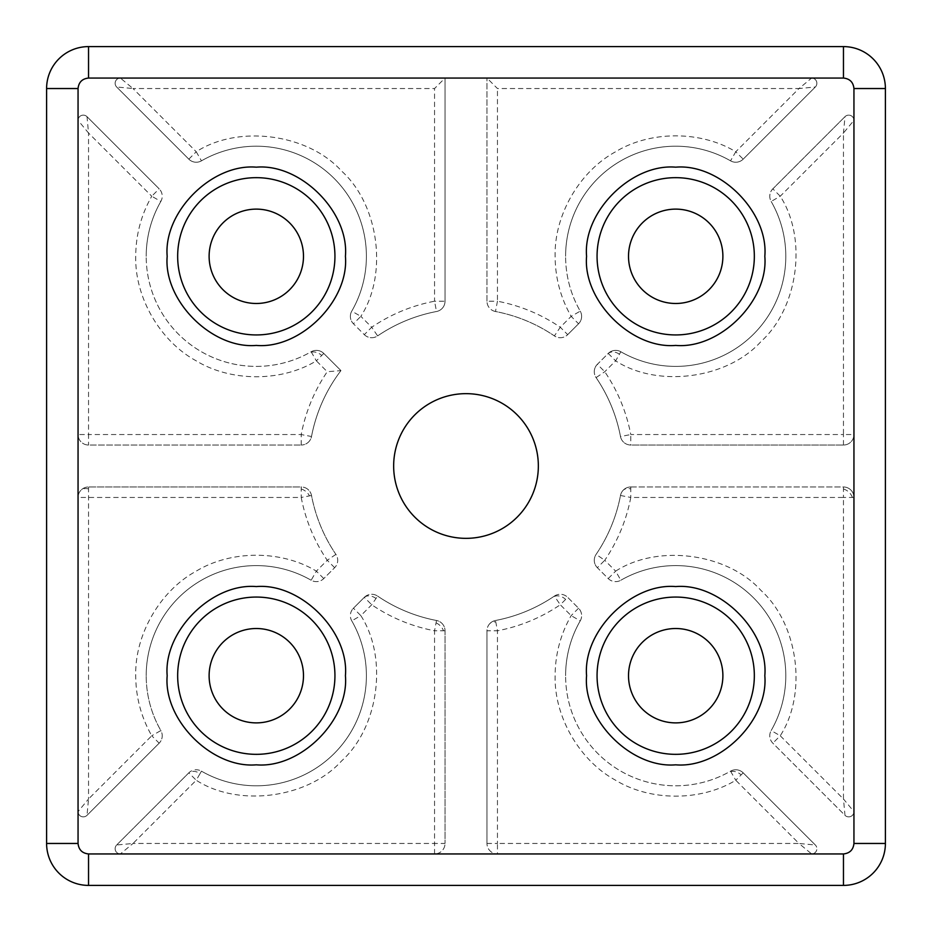 <?xml version="1.0" encoding="UTF-8"?>
<svg xmlns="http://www.w3.org/2000/svg" width="932" height="932" viewBox="0 0 932 932"><rect width="100%" height="100%" fill="white"/><g stroke="black" fill="none" stroke-linecap="round" stroke-linejoin="round"><path stroke-width="0.7" stroke-dasharray="4.66 3.5" d="M159.162 743.177L87.002 815.337A5.242 5.242 0 0 1 78.055 811.632A5.242 5.242 0 0 0 87.002 815.337L159.162 743.177L151.753 735.767L160.84 730.548A110.093 110.093 0 0 1 146.208 675.7A110.093 110.093 0 0 0 160.84 730.548A10.485 10.485 0 0 1 159.162 743.177A10.485 10.485 0 0 0 160.84 730.548M743.177 772.838L735.767 780.247L730.548 771.16A110.093 110.093 0 0 1 565.608 675.7A110.093 110.093 0 0 0 730.548 771.16A10.485 10.485 0 0 1 743.177 772.838L815.337 844.998A5.242 5.242 0 0 1 816.875 848.702A5.242 5.242 0 0 0 815.337 844.998A5.242 5.242 0 0 1 811.632 853.945L497.455 853.945A10.485 10.485 0 0 1 486.97 843.46A10.485 10.485 0 0 0 497.455 853.945L811.632 853.945A5.242 5.242 0 0 0 816.875 848.702A5.242 5.242 0 0 1 811.632 853.945L798.98 843.46L815.337 844.998L743.177 772.838A10.485 10.485 0 0 0 730.548 771.16M486.97 301.211L486.97 78.055L486.97 301.211L497.455 301.211L495.486 311.509A157.275 157.275 0 0 1 554.389 335.904A157.275 157.275 0 0 0 495.486 311.509A10.485 10.485 0 0 1 486.97 301.211A10.485 10.485 0 0 0 495.486 311.509A157.275 157.275 0 0 1 554.389 335.904A10.485 10.485 0 0 0 567.693 334.646L578.562 323.777L571.153 316.367L580.24 311.148A110.093 110.093 0 0 1 565.608 256.3A110.093 110.093 0 0 0 580.24 311.148A10.485 10.485 0 0 1 578.562 323.777A10.485 10.485 0 0 0 580.24 311.148M323.777 353.438L316.367 360.847L311.148 351.76A110.093 110.093 0 0 1 146.208 256.3A110.093 110.093 0 0 0 311.148 351.76A10.485 10.485 0 0 1 323.777 353.438L340.949 370.61A157.275 157.275 0 0 0 311.509 436.514A10.485 10.485 0 0 1 301.211 445.03A10.485 10.485 0 0 0 311.509 436.514A157.275 157.275 0 0 1 340.949 370.61L327.237 371.717C314.27 390.881 305.603 411.827 301.211 434.545L311.509 436.514A157.275 157.275 0 0 1 340.949 370.61L323.777 353.438A10.485 10.485 0 0 0 311.148 351.76M596.783 364.925A10.485 10.485 0 0 1 597.354 364.307A10.485 10.485 0 0 0 594.278 371.717A10.485 10.485 0 0 1 596.783 364.925A10.485 7.572 -139.6 0 1 597.365 364.33L608.223 353.438L615.633 360.847C657.841 388.143 727.333 378.928 760.966 341.566C798.316 307.944 807.555 238.441 780.247 196.233L772.861 188.846A10.485 10.485 0 0 0 771.16 201.452A110.093 110.093 0 0 1 620.852 351.76A110.093 110.093 0 0 0 771.16 201.452A110.093 110.093 0 0 1 620.852 351.76A10.485 10.485 0 0 0 608.223 353.438L597.354 364.307M619.431 354.23A10.485 7.572 40.4 0 0 618.964 353.915A10.485 7.572 -139.6 0 0 608.247 353.461L608.247 353.461A10.485 10.485 0 0 1 620.852 351.76L615.633 360.847L604.763 371.717L596.096 377.611A10.485 10.485 0 0 1 594.278 371.717A10.485 10.485 0 0 0 596.096 377.611A157.275 157.275 0 0 1 620.491 436.514A157.275 157.275 0 0 0 596.096 377.611A157.275 157.275 0 0 1 620.491 436.514A10.485 10.485 0 0 0 630.789 445.03L843.46 445.03A10.485 10.485 0 0 0 853.945 434.545A10.485 10.485 0 0 1 843.46 445.03L630.789 445.03A10.485 10.485 0 0 1 620.491 436.514L630.789 434.545L630.789 445.03M772.267 189.441A10.485 7.572 -139.6 0 1 772.861 188.846L844.998 116.663L772.838 188.823A10.485 10.485 0 0 0 771.16 201.452L780.247 196.233L843.46 133.02L844.998 116.663A5.242 5.242 0 0 1 853.945 120.368L853.945 434.545L853.945 120.368A5.242 5.242 0 0 0 844.998 116.663A5.242 5.242 0 0 1 853.945 120.368L843.46 133.02L843.46 434.545L853.945 434.545M853.945 497.455L843.46 497.455L843.46 486.97A10.485 10.485 0 0 1 853.945 497.455L853.945 811.632A5.242 5.242 0 0 1 844.998 815.337L772.838 743.177A10.485 10.485 0 0 1 771.16 730.548A10.485 10.485 0 0 0 772.838 743.177L844.998 815.337A5.242 5.242 0 0 0 853.945 811.632A5.242 5.242 0 0 1 844.998 815.337L843.46 798.98L853.945 811.632L853.945 497.455A10.485 10.485 0 0 0 843.46 486.97L630.789 486.97A10.485 10.485 0 0 0 620.491 495.486A157.275 157.275 0 0 1 596.096 554.389A10.485 10.485 0 0 0 594.278 560.283A10.485 10.485 0 0 1 596.096 554.389A157.275 157.275 0 0 0 620.491 495.486A157.275 157.275 0 0 1 596.096 554.389L604.763 560.283L597.354 567.693L608.223 578.562A10.485 10.485 0 0 0 620.852 580.24A110.093 110.093 0 0 1 771.16 730.548A110.093 110.093 0 0 0 620.852 580.24A110.093 110.093 0 0 1 771.16 730.548L780.247 735.767C807.543 693.559 798.328 624.067 760.966 590.434C727.344 553.084 657.841 543.845 615.633 571.153L620.852 580.24A10.485 10.485 0 0 1 608.223 578.562L597.354 567.693A10.485 10.485 0 0 1 594.278 560.283A10.485 10.485 0 0 0 597.354 567.693M630.789 488.985L630.789 486.97A10.485 10.485 0 0 0 620.491 495.486L630.789 497.455L630.789 488.985A10.485 7.572 -139.6 0 0 622.797 490.663M146.208 675.7A110.093 110.093 0 0 1 311.148 580.24A110.093 110.093 0 0 0 146.208 675.7A110.093 110.093 0 0 1 311.148 580.24A10.485 10.485 0 0 0 323.777 578.562L334.646 567.693A10.485 10.485 0 0 0 335.904 554.389A157.275 157.275 0 0 1 311.509 495.486L301.211 497.455L301.211 486.97A10.485 10.485 0 0 1 311.509 495.486A157.275 157.275 0 0 0 335.904 554.389A157.275 157.275 0 0 1 311.509 495.486A10.485 10.485 0 0 0 301.211 486.97L88.54 486.97A10.485 10.485 0 0 0 78.055 497.455A10.485 10.485 0 0 1 88.54 486.97L301.211 486.97M334.646 567.693L327.237 560.283L335.904 554.389A10.485 10.485 0 0 1 334.646 567.693L323.777 578.562A10.485 10.485 0 0 1 311.148 580.24L316.367 571.153C281.371 549.892 230.821 549.962 195.895 571.339C159.978 590.97 134.721 634.762 135.722 675.7C135.816 697.124 141.151 717.139 151.753 735.767L88.54 798.98L87.002 815.337A5.242 5.242 0 0 1 78.055 811.632L88.54 798.98L88.54 486.97M489.475 623.986A10.485 10.485 0 0 1 495.486 620.491L497.455 630.789L486.97 630.789A10.485 10.485 0 0 1 489.475 623.986A10.485 7.572 -139.6 0 1 495.766 621.959M486.97 843.46L497.455 843.46L497.455 630.789C520.173 626.397 541.108 617.73 560.283 604.763L554.389 596.096A10.485 10.485 0 0 1 567.693 597.354A10.485 10.485 0 0 0 554.389 596.096A157.275 157.275 0 0 1 495.486 620.491A157.275 157.275 0 0 0 554.389 596.096A157.275 157.275 0 0 1 495.486 620.491A10.485 10.485 0 0 0 486.97 630.789L486.97 843.46L486.97 630.789M565.608 675.7A110.093 110.093 0 0 1 580.24 620.852A10.485 10.485 0 0 0 578.562 608.223A10.485 10.485 0 0 1 580.24 620.852A110.093 110.093 0 0 0 565.608 675.7A110.093 110.093 0 0 1 580.24 620.852L571.153 615.633L560.283 604.763L567.693 597.354L578.562 608.223L567.693 597.354M434.545 853.945L434.545 843.46L133.02 843.46L120.368 853.945L434.545 853.945A10.485 10.485 0 0 0 445.03 843.46A10.485 10.485 0 0 1 434.545 853.945L120.368 853.945A5.242 5.242 0 0 1 116.663 844.998L133.02 843.46L196.233 780.247L188.823 772.838A10.485 10.485 0 0 1 201.452 771.16A110.093 110.093 0 0 0 351.76 620.852A10.485 10.485 0 0 1 353.438 608.223L353.438 608.223A10.485 10.485 0 0 0 351.76 620.852A110.093 110.093 0 0 1 201.452 771.16A10.485 10.485 0 0 0 188.823 772.838L116.663 844.998A5.242 5.242 0 0 0 120.368 853.945A5.242 5.242 0 0 1 116.663 844.998L188.823 772.838A10.485 7.572 -139.6 0 1 199.565 773.315A10.485 7.572 40.4 0 1 200.03 773.63L196.233 780.247C238.441 807.543 307.933 798.328 341.566 760.966C378.916 727.344 388.155 657.841 360.847 615.633L351.76 620.852A110.093 110.093 0 0 1 201.452 771.16L200.03 773.63M445.03 630.789L434.545 630.789L436.514 620.491A10.485 10.485 0 0 1 445.03 630.789L445.03 843.46L445.03 630.789A10.485 10.485 0 0 0 436.514 620.491A157.275 157.275 0 0 1 377.611 596.096A157.275 157.275 0 0 0 436.514 620.491A157.275 157.275 0 0 1 377.611 596.096A10.485 10.485 0 0 0 364.307 597.354L353.438 608.223L364.307 597.354L371.717 604.763C390.881 617.73 411.827 626.397 434.545 630.789L434.545 843.46L445.03 843.46M364.307 597.354A10.485 10.485 0 0 1 377.611 596.096L371.717 604.763L360.847 615.633L353.461 608.247A10.485 7.572 -139.6 0 0 352.867 608.841M393.654 466A72.347 72.347 0 0 0 466 538.346A72.347 72.347 0 0 0 538.346 466A72.347 72.347 0 0 0 466 393.654A72.347 72.347 0 0 0 393.654 466M177.662 675.7A78.638 78.638 0 0 0 256.3 754.337A78.638 78.638 0 0 0 334.938 675.7A78.638 78.638 0 0 0 256.3 597.062A78.638 78.638 0 0 0 177.662 675.7M177.662 256.3A78.638 78.638 0 0 0 256.3 334.938A78.638 78.638 0 0 0 334.938 256.3A78.638 78.638 0 0 0 256.3 177.662A78.638 78.638 0 0 0 177.662 256.3M597.062 675.7A78.638 78.638 0 0 0 675.7 754.337A78.638 78.638 0 0 0 754.337 675.7A78.638 78.638 0 0 0 675.7 597.062A78.638 78.638 0 0 0 597.062 675.7M597.062 256.3A78.638 78.638 0 0 0 675.7 334.938A78.638 78.638 0 0 0 754.337 256.3A78.638 78.638 0 0 0 675.7 177.662A78.638 78.638 0 0 0 597.062 256.3M303.483 256.3A47.183 47.183 0 0 1 256.3 303.483A47.183 47.183 0 0 1 209.118 256.3A47.183 47.183 0 0 1 256.3 209.118A47.183 47.183 0 0 1 303.483 256.3M722.883 256.3A47.183 47.183 0 0 1 675.7 303.483A47.183 47.183 0 0 1 628.518 256.3A47.183 47.183 0 0 1 675.7 209.118A47.183 47.183 0 0 1 722.883 256.3M303.483 675.7A47.183 47.183 0 0 1 256.3 722.883A47.183 47.183 0 0 1 209.118 675.7A47.183 47.183 0 0 1 256.3 628.518A47.183 47.183 0 0 1 303.483 675.7M722.883 675.7A47.183 47.183 0 0 1 675.7 722.883A47.183 47.183 0 0 1 628.518 675.7A47.183 47.183 0 0 1 675.7 628.518A47.183 47.183 0 0 1 722.883 675.7M816.875 83.297A5.242 5.242 0 0 0 811.632 78.055A5.242 5.242 0 0 1 815.337 87.002A5.242 5.242 0 0 0 816.875 83.297A5.242 5.242 0 0 1 815.337 87.002L743.177 159.162A10.485 10.485 0 0 1 730.548 160.84A110.093 110.093 0 0 0 565.608 256.3A110.093 110.093 0 0 1 730.548 160.84A10.485 10.485 0 0 0 743.177 159.162L815.337 87.002L798.98 88.54L811.632 78.055A5.242 5.242 0 0 1 816.875 83.297M445.03 78.055L120.368 78.055L133.02 88.54L116.663 87.002A5.242 5.242 0 0 1 120.368 78.055A5.242 5.242 0 0 0 116.663 87.002L188.823 159.162A10.485 10.485 0 0 0 201.452 160.84A110.093 110.093 0 0 1 351.76 311.148A10.485 10.485 0 0 0 350.362 316.367A10.485 10.485 0 0 1 351.76 311.148A110.093 110.093 0 0 0 201.452 160.84A10.485 10.485 0 0 1 188.823 159.162L116.663 87.002A5.242 5.242 0 0 1 120.368 78.055L445.03 78.055L445.03 301.211A10.485 10.485 0 0 1 436.514 311.509A157.275 157.275 0 0 0 377.611 335.904A157.275 157.275 0 0 1 436.514 311.509A10.485 10.485 0 0 0 445.03 301.211L445.03 78.055L434.545 88.54L434.545 301.211L445.03 301.211M88.54 46.6L843.46 46.6A41.94 41.94 0 0 1 885.4 88.54L885.4 843.46A41.94 41.94 0 0 1 843.46 885.4L88.54 885.4A41.94 41.94 0 0 1 46.6 843.46L46.6 88.54A41.94 41.94 0 0 1 88.54 46.6M78.055 811.632L78.055 497.455L78.055 811.632M486.97 78.055L811.632 78.055L486.97 78.055L497.455 88.54L798.98 88.54L735.767 151.753L743.177 159.162M364.307 334.646A10.485 10.485 0 0 0 377.611 335.904A157.275 157.275 0 0 1 436.514 311.509L434.545 301.211C411.827 305.603 390.892 314.27 371.717 327.237L377.611 335.904A10.485 10.485 0 0 1 364.307 334.646L353.438 323.777L364.307 334.646L371.717 327.237L360.847 316.367C388.143 274.159 378.928 204.667 341.566 171.034C307.944 133.684 238.441 124.445 196.233 151.753L201.452 160.84A110.093 110.093 0 0 1 351.76 311.148L360.847 316.367L353.438 323.777A10.485 10.485 0 0 1 350.362 316.367A10.485 10.485 0 0 0 353.438 323.777M146.208 256.3A110.093 110.093 0 0 1 160.84 201.452A110.093 110.093 0 0 0 146.208 256.3A110.093 110.093 0 0 1 160.84 201.452A10.485 10.485 0 0 0 159.162 188.823A10.485 10.485 0 0 1 160.84 201.452L151.753 196.233L159.162 188.823L87.002 116.663A5.242 5.242 0 0 0 78.055 120.368A5.242 5.242 0 0 1 87.002 116.663L159.162 188.823M78.055 434.545L78.055 120.368A5.242 5.242 0 0 1 87.002 116.663L88.54 133.02L78.055 120.368L78.055 434.545A10.485 10.485 0 0 0 88.54 445.03L301.211 445.03L88.54 445.03A10.485 10.485 0 0 1 78.055 434.545L88.54 434.545L88.54 445.03M630.789 486.97L843.46 486.97M843.46 445.03L843.46 434.545L630.789 434.545C626.397 411.827 617.73 390.892 604.763 371.717L597.365 364.33M608.223 578.562L615.633 571.153L604.763 560.283C617.73 541.119 626.397 520.173 630.789 497.455L843.46 497.455L843.46 798.98L780.247 735.767L772.838 743.177M323.777 578.562L316.367 571.153L327.237 560.283C314.27 541.108 305.603 520.173 301.211 497.455L78.055 497.455M578.562 608.223L571.153 615.633C560.551 634.249 555.216 654.276 555.123 675.7C554.121 716.638 579.366 760.419 615.295 780.061C650.221 801.427 700.771 801.52 735.767 780.247L798.98 843.46L497.455 843.46L497.455 853.945M565.608 256.3A110.093 110.093 0 0 1 730.548 160.84L735.767 151.753C700.771 130.492 650.221 130.562 615.295 151.939C579.378 171.57 554.121 215.362 555.123 256.3C555.216 277.724 560.551 297.739 571.153 316.367L560.283 327.237L554.389 335.904A10.485 10.485 0 0 0 567.693 334.646L560.283 327.237C541.119 314.27 520.173 305.603 497.455 301.211L497.455 88.54M188.823 159.162L196.233 151.753L133.02 88.54L434.545 88.54M301.211 445.03L301.211 434.545L88.54 434.545L88.54 133.02L151.753 196.233C141.151 214.849 135.816 234.876 135.722 256.3C134.721 297.238 159.966 341.019 195.895 360.661C230.821 382.027 281.371 382.12 316.367 360.847L327.237 371.717M578.562 323.777L567.693 334.646M843.46 488.985A10.485 7.572 -139.6 0 1 846.792 490.523A10.485 7.572 40.4 0 1 852.372 497.455M301.211 488.985A10.485 7.572 -139.6 0 1 304.543 490.523A10.485 7.572 40.4 0 1 309.471 495.882M88.54 488.985A10.485 7.572 -139.6 0 0 80.56 490.663M730.793 771.603A10.485 7.572 -139.6 0 1 739.099 773.315A10.485 7.572 40.4 0 1 741.126 774.888M554.563 596.352A10.485 7.572 -139.6 0 1 563.615 597.831A10.485 7.572 40.4 0 1 565.642 599.404M436.06 622.867A10.485 7.572 -139.6 0 1 437.877 623.858A10.485 7.572 40.4 0 1 443.457 630.789M364.33 597.365A10.485 7.572 -139.6 0 1 375.048 597.831A10.485 7.572 40.4 0 1 375.992 598.484M311.393 352.203A10.485 7.572 -139.6 0 1 319.699 353.915A10.485 7.572 40.4 0 1 321.726 355.488"/><path stroke-width="1.4" d="M334.938 675.7A78.638 78.638 0 0 1 256.3 754.337A78.638 78.638 0 0 1 177.662 675.7A78.638 78.638 0 0 1 256.3 597.062A78.638 78.638 0 0 1 334.938 675.7M345.423 675.7C349.255 719.982 300.593 768.655 256.3 764.822C212.018 768.655 163.333 719.993 167.178 675.7C163.345 631.418 212.007 582.745 256.3 586.577C300.582 582.745 349.267 631.407 345.423 675.7M334.938 256.3A78.638 78.638 0 0 1 256.3 334.938A78.638 78.638 0 0 1 177.662 256.3A78.638 78.638 0 0 1 256.3 177.662A78.638 78.638 0 0 1 334.938 256.3M345.423 256.3C349.255 300.582 300.593 349.255 256.3 345.423C212.018 349.255 163.333 300.593 167.178 256.3C163.345 212.018 212.007 163.345 256.3 167.178C300.582 163.345 349.267 212.007 345.423 256.3M754.337 675.7A78.638 78.638 0 0 1 675.7 754.337A78.638 78.638 0 0 1 597.062 675.7A78.638 78.638 0 0 1 675.7 597.062A78.638 78.638 0 0 1 754.337 675.7M764.822 675.7C768.655 719.982 719.993 768.655 675.7 764.822C631.418 768.655 582.733 719.993 586.577 675.7C582.745 631.418 631.407 582.745 675.7 586.577C719.982 582.745 768.667 631.407 764.822 675.7M754.337 256.3A78.638 78.638 0 0 1 675.7 334.938A78.638 78.638 0 0 1 597.062 256.3A78.638 78.638 0 0 1 675.7 177.662A78.638 78.638 0 0 1 754.337 256.3M764.822 256.3C768.655 300.582 719.993 349.255 675.7 345.423C631.418 349.255 582.733 300.593 586.577 256.3C582.745 212.018 631.407 163.345 675.7 167.178C719.982 163.345 768.667 212.007 764.822 256.3M538.346 466A72.347 72.347 0 0 1 466 538.346A72.347 72.347 0 0 1 393.654 466A72.347 72.347 0 0 1 466 393.654A72.347 72.347 0 0 1 538.346 466M303.483 256.3A47.183 47.183 0 0 1 256.3 303.483A47.183 47.183 0 0 1 209.118 256.3A47.183 47.183 0 0 1 256.3 209.118A47.183 47.183 0 0 1 303.483 256.3M722.883 256.3A47.183 47.183 0 0 1 675.7 303.483A47.183 47.183 0 0 1 628.518 256.3A47.183 47.183 0 0 1 675.7 209.118A47.183 47.183 0 0 1 722.883 256.3M303.483 675.7A47.183 47.183 0 0 1 256.3 722.883A47.183 47.183 0 0 1 209.118 675.7A47.183 47.183 0 0 1 256.3 628.518A47.183 47.183 0 0 1 303.483 675.7M722.883 675.7A47.183 47.183 0 0 1 675.7 722.883A47.183 47.183 0 0 1 628.518 675.7A47.183 47.183 0 0 1 675.7 628.518A47.183 47.183 0 0 1 722.883 675.7M843.46 46.6L88.54 46.6A41.94 41.94 0 0 0 46.6 88.54L46.6 843.46A41.94 41.94 0 0 0 88.54 885.4L843.46 885.4A41.94 41.94 0 0 0 885.4 843.46L885.4 88.54A41.94 41.94 0 0 0 843.46 46.6L843.46 78.055C849.786 78.719 853.281 82.214 853.945 88.54L853.945 843.46C853.281 849.786 849.786 853.281 843.46 853.945L88.54 853.945C82.214 853.281 78.719 849.786 78.055 843.46L78.055 88.54C78.719 82.214 82.214 78.719 88.54 78.055L843.46 78.055M88.54 46.6L88.54 78.055M885.4 88.54L853.945 88.54M853.945 843.46L885.4 843.46M88.54 853.945L88.54 885.4M843.46 885.4L843.46 853.945M46.6 843.46L78.055 843.46M78.055 88.54L46.6 88.54"/></g></svg>
